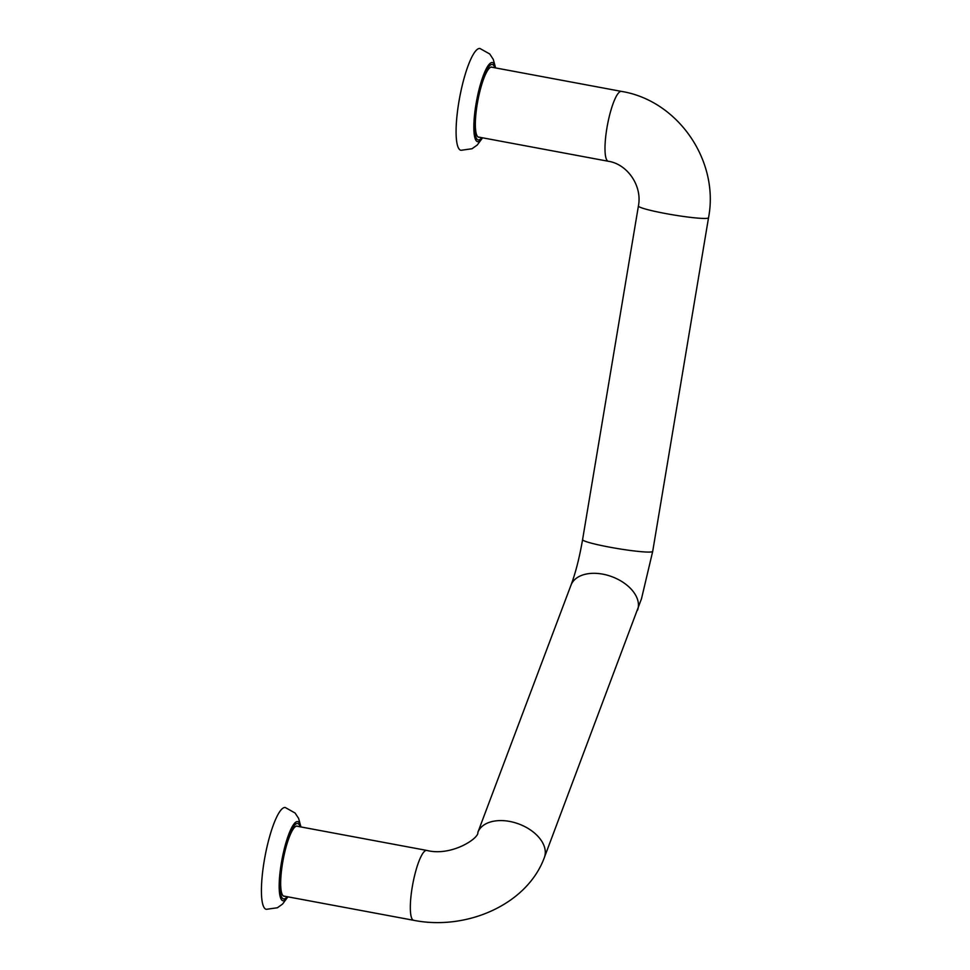 <?xml version="1.0" encoding="UTF-8"?>
<svg xmlns="http://www.w3.org/2000/svg" width="970" height="970" viewBox="0 0 970 970"><rect width="100%" height="100%" fill="white"/><g stroke="black" fill="none" stroke-linecap="round" stroke-linejoin="round"><path stroke-width="1.45" d="M297.766 826.367A35.684 7.566 100.6 0 0 297.135 826.101A35.684 7.566 100.6 0 0 282.609 862.863A35.684 7.566 100.6 0 0 284.052 896.268A35.684 7.566 100.6 0 0 284.731 896.256M287.92 896.85L282.573 904.052L277.384 907.762L266.313 909.327A51.774 10.973 -79.4 0 1 265.016 856.413A51.774 10.973 -79.4 0 1 285.289 807.525L295.074 813.005L298.59 818.365L300.942 826.961M492.42 67.342A35.684 7.566 100.6 0 0 491.79 67.075A35.684 7.566 100.6 0 0 477.276 103.838A35.684 7.566 100.6 0 0 478.707 137.243A35.684 7.566 100.6 0 0 479.398 137.231M482.575 137.825L477.24 145.027L472.05 148.737L460.968 150.301A51.774 10.973 -79.4 0 1 459.683 97.388A51.774 10.973 -79.4 0 1 479.956 48.5L489.741 53.98L493.257 59.34L495.609 67.936M300.118 826.804A38.376 8.136 100.6 0 0 282.015 862.985A38.376 8.136 100.6 0 0 287.084 896.692M287.763 896.813A40.231 8.524 -79.4 0 1 281.361 863.033A40.231 8.524 -79.4 0 1 291.873 827.301A40.231 8.524 -79.4 0 1 300.785 826.925M494.785 67.779A38.376 8.136 100.6 0 0 476.67 103.96A38.376 8.136 100.6 0 0 481.75 137.667M482.417 137.788A40.231 8.524 -79.4 0 1 476.027 104.008A40.231 8.524 -79.4 0 1 486.528 68.276A40.231 8.524 -79.4 0 1 495.452 67.9M296.444 826.113L426.715 850.411C451.62 856.765 479.35 838.031 477.846 832.405L571.003 585.128C575.622 572.761 579.478 557.592 582.582 539.635L638.418 205.979C642.431 185.609 627.154 164.027 608.348 161.275A35.55 7.53 -79.4 0 1 607.462 124.948A35.55 7.53 -79.4 0 1 621.382 91.386L491.111 67.088M426.715 850.411A35.55 7.53 100.6 0 0 412.796 883.973A35.55 7.53 100.6 0 0 413.681 920.3C466.509 930.861 527.268 904.537 544.376 857.468L641.497 598.732L652.701 551.372L708.536 217.716C719.497 160.935 678.078 100.516 621.382 91.386M638.418 205.979A35.55 3.031 9.5 0 0 672.974 214.843A35.55 3.031 9.5 0 0 708.536 217.716M477.846 832.405A35.55 22.334 20.6 0 1 518.986 824.039A35.55 22.334 20.6 0 1 544.376 857.468M582.582 539.635A35.55 3.031 9.5 0 0 617.15 548.486A35.55 3.031 9.5 0 0 652.701 551.372M571.003 585.128A35.55 22.334 20.6 0 1 612.143 576.774A35.55 22.334 20.6 0 1 637.532 610.203M608.348 161.275L478.077 136.976M283.422 896.001L413.681 920.3"/></g></svg>
